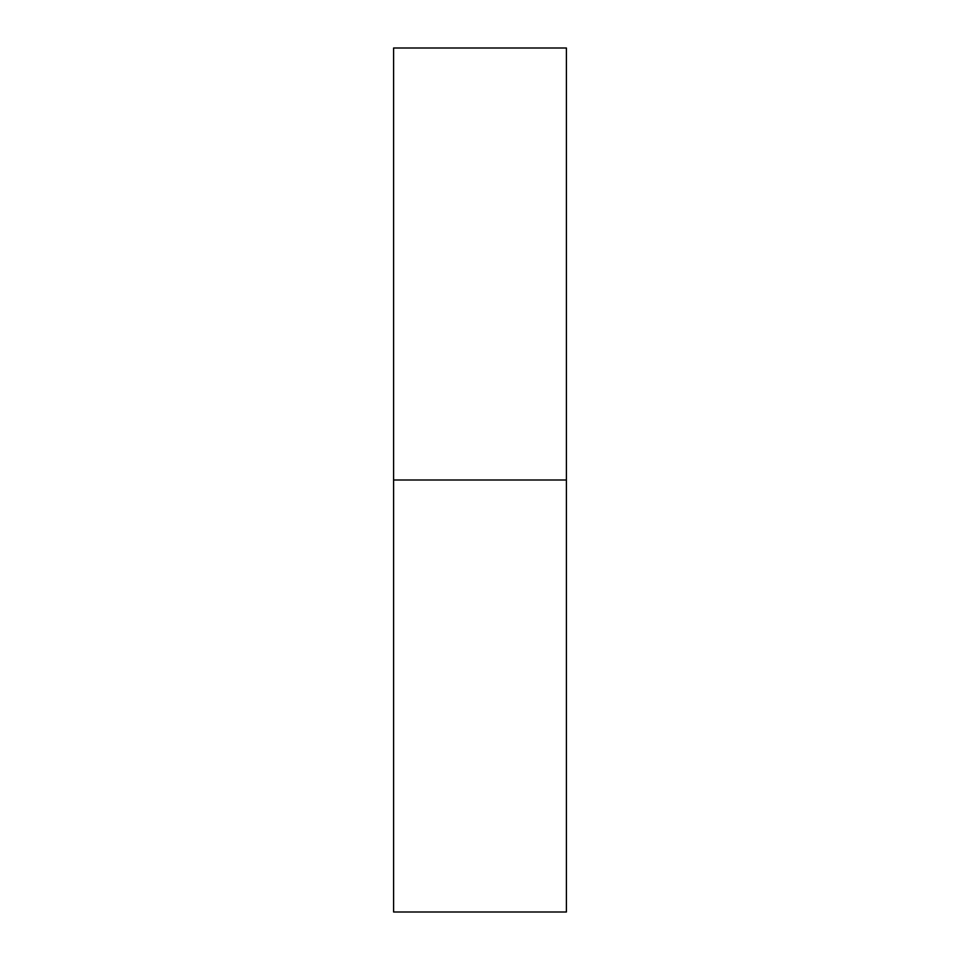 <?xml version="1.0" encoding="UTF-8"?>
<svg xmlns="http://www.w3.org/2000/svg" width="960" height="960" viewBox="0 0 960 960"><rect width="100%" height="100%" fill="white"/><g stroke="black" fill="none" stroke-linecap="round" stroke-linejoin="round"><path stroke-width="1.44" d="M393.6 912L393.6 48L393.6 912L566.4 912L566.4 480L393.6 480L566.4 480L566.4 48L566.4 912M393.6 48L566.4 48"/></g></svg>
